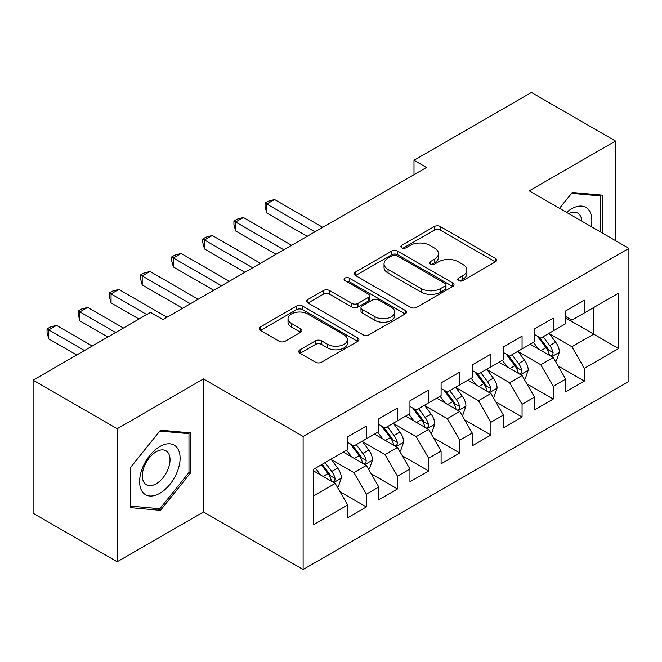 <?xml version="1.0" encoding="UTF-8"?>
<svg xmlns="http://www.w3.org/2000/svg" width="662" height="662" viewBox="0 0 662 662"><rect width="100%" height="100%" fill="white"/><g stroke="black" fill="none" stroke-linecap="round" stroke-linejoin="round"><path stroke-width="0.99" d="M458.625 280.614A3.029 1.746 0 0 0 462.904 280.614L495.383 261.862A4.32 2.499 0 0 0 496.649 260.1A4.32 2.499 0 0 0 495.383 258.329L440.362 226.561A4.32 2.499 0 0 0 434.247 226.561L401.768 245.312A3.029 1.746 0 0 0 400.874 246.554A3.029 1.746 0 0 0 401.768 247.787A3.029 1.746 0 0 0 406.046 247.787L410.25 245.362A13.836 7.985 0 0 1 429.812 245.362L434.396 248.002A13.836 7.985 0 0 1 438.451 253.654A13.836 7.985 0 0 1 434.396 259.305L430.192 261.73A3.029 1.746 0 0 0 429.307 262.963A3.029 1.746 0 0 0 430.192 264.196A3.029 1.746 0 0 0 434.471 264.196L438.674 261.771A13.836 7.985 0 0 1 458.245 261.771L462.829 264.419A13.836 7.985 0 0 1 466.884 270.071A13.836 7.985 0 0 1 462.829 275.715L458.625 278.139A3.029 1.746 0 0 0 457.74 279.381A3.029 1.746 0 0 0 458.625 280.614L458.625 278.139M300.043 349.759A4.32 2.499 0 0 0 298.777 351.522A4.32 2.499 0 0 0 300.043 353.285L315.476 362.197A4.32 2.499 0 0 0 321.591 362.197L357.662 341.377A4.32 2.499 0 0 0 358.928 339.606A4.32 2.499 0 0 0 357.662 337.843L302.642 306.076A4.32 2.499 0 0 0 296.526 306.076L260.447 326.904A4.32 2.499 0 0 0 259.181 328.666A4.32 2.499 0 0 0 260.447 330.429L279.099 341.195A4.32 2.499 0 0 0 285.214 341.195L300.647 332.283A4.32 2.499 0 0 0 301.922 330.52A4.32 2.499 0 0 0 300.647 328.757L291.404 323.412A11.568 6.678 0 0 1 288.02 318.695A11.568 6.678 0 0 1 295.153 312.522A11.568 6.678 0 0 1 307.756 313.97L343.983 334.889A11.568 6.678 0 0 1 347.376 339.606A11.568 6.678 0 0 1 340.235 345.779A11.568 6.678 0 0 1 327.632 344.331L321.591 340.847A4.32 2.499 0 0 0 315.476 340.847L300.043 349.759L300.043 353.285M117.191 428.728L117.191 561.79L203.466 511.983L203.466 378.921L117.191 428.728L33.1 380.178L150.514 312.39L162.976 319.58L426.46 167.461L413.998 160.27L413.998 174.652M203.466 378.921L303.122 436.457L628.9 248.374L628.9 381.436L303.122 569.519L303.122 436.457M615.511 240.645L615.511 141.031L529.236 190.838L628.9 248.374M615.511 141.031L531.421 92.481L413.998 160.27M410.556 307.309A4.32 2.499 0 0 0 416.671 307.309L452.742 286.481A4.32 2.499 0 0 0 454.008 284.718A4.32 2.499 0 0 0 452.742 282.955L397.713 251.179A4.32 2.499 0 0 0 391.598 251.179L355.527 272.008A4.32 2.499 0 0 0 354.261 273.778A4.32 2.499 0 0 0 355.527 275.541L410.556 307.309M346.185 281.267A3.029 1.746 0 0 1 349.263 281.698L349.263 278.098L405.202 310.395A4.32 2.499 0 0 1 406.468 312.166A4.32 2.499 0 0 1 405.202 313.929L369.131 334.757A4.32 2.499 0 0 1 363.016 334.757L307.987 302.981L307.987 299.456A4.32 2.499 0 0 0 306.721 301.218A4.32 2.499 0 0 0 307.987 302.981M307.987 299.456L323.428 290.544A4.32 2.499 0 0 1 329.544 290.544L351.861 303.428A4.32 2.499 0 0 0 357.968 303.428L368.213 297.511A4.32 2.499 0 0 0 369.479 295.748A4.32 2.499 0 0 0 368.213 293.986L344.976 280.572A3.029 1.746 0 0 1 344.091 279.331A3.029 1.746 0 0 1 345.961 277.717A3.029 1.746 0 0 1 349.263 278.098M565.679 317.967L593.706 334.144L593.706 307.532L618.622 293.15L584.364 312.927L584.364 300.159L565.679 310.95L565.679 323.718L553.217 330.909L553.217 318.141L534.532 328.931L534.532 341.7L522.07 348.891L522.07 336.122L503.385 346.913L503.385 359.681L490.931 366.872L490.931 354.104L472.238 364.894L472.238 377.663L459.784 384.854L459.784 372.085L441.099 382.876L441.099 395.644L428.637 402.835L428.637 390.067L409.952 400.858L409.952 413.626L397.498 420.817L397.498 408.049L378.805 418.839L378.805 431.607L366.351 438.798L366.351 426.03L347.666 436.821L347.666 449.589L313.399 469.366L313.399 524.751L347.666 504.965L335.204 483.392L313.399 470.806M618.622 293.15L618.622 348.535L584.364 368.312L571.902 346.731L549.328 333.698M558.049 365.887L584.364 381.08L584.364 368.312M584.364 381.08L565.679 391.871L565.679 379.103L553.217 386.294L540.763 364.712L518.181 351.679M526.902 383.869L553.217 399.062L553.217 386.294M553.217 399.062L534.532 409.852L534.532 397.084L522.07 404.275L509.616 382.694L487.033 369.661M495.755 401.851L522.07 417.043L522.07 404.275M522.07 417.043L503.385 427.826L503.385 415.066L490.931 422.257L478.469 400.675L455.886 387.642M464.608 419.832L490.931 435.025L490.931 422.257M490.931 435.025L472.238 445.807L472.238 433.047L459.784 440.238L447.33 418.657L424.747 405.624M433.469 437.814L459.784 453.007L459.784 440.238M459.784 453.007L441.099 463.789L441.099 451.029L428.637 458.22L416.183 436.639L393.6 423.606M402.322 455.787L428.637 470.988L428.637 458.22M428.637 470.988L409.952 481.771L409.952 469.01L397.498 476.201L385.036 454.62L362.453 441.587M371.175 473.769L397.498 488.97L397.498 476.201M397.498 488.97L378.805 499.752L378.805 486.992L366.351 494.183L353.889 472.602L331.314 459.569M340.036 491.75L366.351 506.951L366.351 494.183M366.351 506.951L347.666 517.734L347.666 504.965M347.666 442.39L353.889 445.989L366.351 438.798M313.399 495.979L335.204 483.392M378.805 424.416L385.036 428.008L397.498 420.817M353.889 472.602L366.351 465.411L343.305 452.105M378.805 486.992L366.351 465.411M409.952 406.435L416.183 410.026L428.637 402.835M385.036 454.62L397.498 447.429L374.444 434.123M409.952 469.01L397.498 447.429M441.099 388.453L447.33 392.045L459.784 384.854M416.183 436.639L428.637 429.448L405.591 416.141M441.099 451.029L428.637 429.448M472.238 370.472L478.469 374.063L490.931 366.872M447.33 418.657L459.784 411.466L436.738 398.16M472.238 433.047L459.784 411.466M503.385 352.49L509.616 356.082L522.07 348.891M478.469 400.675L490.931 393.485L467.877 380.178M503.385 415.066L490.931 393.485M534.532 334.509L540.763 338.1L553.217 330.909M509.616 382.694L522.07 375.503L499.024 362.197M534.532 397.084L522.07 375.503M565.679 316.527L571.902 320.118L584.364 312.927M540.763 364.712L553.217 357.521L530.171 344.215M565.679 379.103L553.217 357.521M33.1 380.178L33.1 513.24L117.191 561.79M203.466 511.983L303.122 569.519M571.902 346.731L593.706 334.144L618.622 348.535M602.271 232.999L602.271 195.166L572.216 192.476L559.498 208.307M190.54 472.949L190.54 432.874L160.485 430.192L130.431 467.579L130.431 507.655L160.485 510.336L190.54 472.949L188.976 472.047M459.833 281.044L462.829 279.314A13.836 7.985 0 0 0 466.884 273.663L466.884 270.071M438.451 253.654L438.451 257.253A13.836 7.985 0 0 1 434.396 262.897L431.401 264.626M495.333 261.895L440.362 230.161A4.32 2.499 0 0 0 434.247 230.161L402.976 248.209M452.684 286.514L397.713 254.779A4.32 2.499 0 0 0 391.598 254.779L355.585 275.574M445.096 285.951A3.029 1.746 0 0 0 445.981 284.718A3.029 1.746 0 0 0 445.096 283.485L396.795 255.598A3.029 1.746 0 0 0 392.516 255.598L388.081 258.155A13.836 7.985 0 0 0 384.034 263.799A13.836 7.985 0 0 0 388.081 269.451L421.098 288.516A13.836 7.985 0 0 0 440.669 288.516L445.096 285.951L445.096 289.551A3.029 1.746 0 0 0 445.981 288.318L445.981 284.718M384.034 263.799L384.034 267.398A13.836 7.985 0 0 0 388.081 273.05L388.081 269.451M445.096 289.551L440.669 292.108A13.836 7.985 0 0 1 421.098 292.108L388.081 273.05M308.045 303.014L323.428 294.135L323.428 290.544M369.479 295.748L369.479 299.348A4.32 2.499 0 0 1 368.213 301.111L357.968 307.019A4.32 2.499 0 0 1 351.861 307.019L329.544 294.135A4.32 2.499 0 0 0 323.428 294.135M349.263 281.698L405.144 313.962M375.015 316.792A11.568 6.678 0 0 0 387.618 318.24A11.568 6.678 0 0 0 394.759 312.075A11.568 6.678 0 0 0 391.366 307.35L378.606 299.985A4.32 2.499 0 0 0 372.491 299.985L362.255 305.894A4.32 2.499 0 0 0 360.989 307.665A4.32 2.499 0 0 0 362.255 309.427L375.015 316.792L375.015 320.391A11.568 6.678 0 0 0 387.618 321.84A11.568 6.678 0 0 0 394.759 315.675L394.759 312.075M360.989 307.665L360.989 311.256A4.32 2.499 0 0 0 362.255 313.027L362.255 309.427M375.015 320.391L362.255 313.027M347.376 339.606L347.376 343.206A11.568 6.678 0 0 1 340.235 349.37A11.568 6.678 0 0 1 327.632 347.922L321.591 344.439A4.32 2.499 0 0 0 315.476 344.439L300.101 353.318M288.02 318.695L288.02 322.286A11.568 6.678 0 0 0 291.404 327.011L291.404 323.412M300.598 332.316L291.404 327.011M357.612 341.41L302.642 309.667A4.32 2.499 0 0 0 296.526 309.667L260.505 330.462M157.308 508.507L160.485 510.336M555.526 361.518L556.27 361.08L559.382 352.093A11.676 6.736 -120 0 0 555.658 342.155L549.046 333.317M538.496 349.023L533.473 342.312M531.114 344.761L530.543 344M322.742 227.339L274.565 199.519L266.778 204.02L266.778 213.007L307.176 236.326M551.016 356.255L552.828 354.625L553.084 352.589A11.676 6.736 -120 0 0 549.741 345.572L543.121 336.735M539.348 337.289L547.524 348.195A5.95 3.434 60 0 1 548.599 349.999L553.084 352.589M537.296 336.106L546.001 347.724A11.676 6.736 60 0 1 549.344 354.749L549.584 355.42M266.778 213.007L265.065 206.627L265.065 203.027L314.963 231.832M265.065 203.027L268.184 201.231L274.565 199.519M524.378 379.5L525.123 379.061L528.235 370.075A11.676 6.736 -120 0 0 524.511 360.136L517.899 351.299M507.357 367.005L502.326 360.293M499.976 362.743L499.405 361.982M291.603 245.321L243.417 217.5L235.631 222.002L235.631 230.988L276.029 254.307M519.877 374.237L521.681 372.607L521.937 370.571A11.676 6.736 -120 0 0 518.594 363.554L511.983 354.716M508.201 355.271L516.377 366.177A5.95 3.434 60 0 1 517.452 367.981L521.937 370.571M506.149 354.087L514.862 365.705A11.676 6.736 60 0 1 518.197 372.731L518.437 373.401M235.631 230.988L233.918 224.608L233.918 221.009L283.816 249.814M233.918 221.009L237.037 219.213L243.417 217.5M493.231 397.473L493.984 397.043L497.096 388.056A11.676 6.736 -120 0 0 493.372 378.118L486.752 369.28M476.21 384.986L471.178 378.275M468.828 380.724L468.257 379.963M260.456 263.302L212.279 235.482L204.492 239.983L204.492 248.97L244.882 272.289M488.73 392.218L490.534 390.588L490.79 388.553A11.676 6.736 -120 0 0 487.455 381.535L480.835 372.698M477.062 373.252L485.229 384.159A5.95 3.434 60 0 1 486.313 385.963L490.79 388.553M475.01 372.069L483.715 383.687A11.676 6.736 60 0 1 487.058 390.712L487.29 391.383M204.492 248.97L202.779 242.59L202.779 238.99L252.669 267.796M202.779 238.99L205.89 237.195L212.279 235.482M591.216 226.619A28.632 16.533 120 0 0 589.122 210.384A28.632 16.533 120 0 0 566.614 212.411M581.741 221.149A19.603 11.32 120 0 0 579.912 215.133A19.603 11.32 120 0 0 577.711 213.09A19.603 11.32 120 0 0 568.708 213.627M571.529 193.329L600.715 195.969L600.715 232.105M598.787 194.851L600.715 195.969M559.556 208.34L571.596 193.362M142.33 491.717A28.632 16.533 120 0 0 169.985 484.303A28.632 16.533 120 0 0 177.391 448.1A28.632 16.533 120 0 0 149.736 455.506A28.632 16.533 120 0 0 142.33 491.717M144.167 482.706A19.603 11.32 120 0 0 146.376 484.749A19.603 11.32 120 0 0 164.606 475.606A19.603 11.32 120 0 0 168.173 452.849A19.603 11.32 120 0 0 165.972 450.805A19.603 11.32 120 0 0 147.734 459.949A19.603 11.32 120 0 0 144.167 482.706M159.856 431.078L188.976 433.676L188.976 472.502L159.856 508.73L130.737 506.132L130.737 467.306L159.799 431.045M187.048 432.567L188.976 433.676M462.093 415.455L462.837 415.024L465.949 406.038A11.676 6.736 -120 0 0 462.225 396.099L455.605 387.262M445.063 402.968L440.04 396.257M437.681 398.706L437.11 397.945M229.309 281.284L181.131 253.463L173.345 257.957L173.345 266.952L213.735 290.27M457.583 410.2L459.395 408.57L459.651 406.534A11.676 6.736 -120 0 0 456.308 399.509L449.688 390.679M445.915 391.234L454.082 402.14A5.95 3.434 60 0 1 455.166 403.944L459.651 406.534M443.863 390.042L452.568 401.668A11.676 6.736 60 0 1 455.911 408.694L456.143 409.364M173.345 266.952L171.632 260.571L171.632 256.972L221.522 285.777M171.632 256.972L174.743 255.176L181.131 253.463M430.945 433.436L431.69 433.006L434.802 424.019A11.676 6.736 -120 0 0 431.078 414.081L424.466 405.243M413.924 420.949L408.893 414.238M406.542 416.688L405.963 415.926M198.17 299.265L149.984 271.445L142.198 275.938L142.198 284.933L182.596 308.252M426.436 428.182L428.248 426.551L428.504 424.516A11.676 6.736 -120 0 0 425.161 417.49L418.55 408.661M414.768 409.215L422.944 420.122A5.95 3.434 60 0 1 424.019 421.926L428.504 424.516M412.716 408.024L421.421 419.65A11.676 6.736 60 0 1 424.764 426.676L425.004 427.346M142.198 284.933L140.485 278.553L140.485 274.953L190.383 303.759M140.485 274.953L143.604 273.158L149.984 271.445M399.798 451.418L400.543 450.988L403.663 442.001A11.676 6.736 -120 0 0 399.931 432.063L393.319 423.225M382.777 438.931L377.745 432.22M375.395 434.669L374.824 433.908M167.023 317.247L118.846 289.426L111.059 293.92L111.059 302.915L138.987 319.043M395.297 446.163L397.101 444.533L397.357 442.497A11.676 6.736 -120 0 0 394.014 435.472L387.402 426.642M383.621 427.197L391.796 438.103A5.95 3.434 60 0 1 392.88 439.907L397.357 442.497M381.569 426.005L390.282 437.632A11.676 6.736 60 0 1 393.617 444.657L393.857 445.327M111.059 302.915L109.346 296.526L109.346 292.935L146.774 314.549M109.346 292.935L112.457 291.139L118.846 289.426M368.651 469.399L369.404 468.969L372.516 459.982A11.676 6.736 -120 0 0 368.792 450.044L362.172 441.206M351.63 456.912L346.598 450.201M344.248 452.651L343.677 451.889M123.422 328.029L87.698 307.408L79.912 311.901L79.912 320.896L107.848 337.024M364.15 464.136L365.962 462.515L366.21 460.479A11.676 6.736 -120 0 0 362.875 453.453L356.255 444.624M352.482 445.178L360.649 456.085A5.95 3.434 60 0 1 361.733 457.889L366.21 460.479M350.43 443.987L359.135 455.613A11.676 6.736 60 0 1 362.478 462.639L362.71 463.309M79.912 320.896L78.199 314.508L78.199 310.917L115.635 332.531M78.199 310.917L81.31 309.121L87.698 307.408M337.512 487.381L338.257 486.951L341.369 477.964A11.676 6.736 -120 0 0 337.645 468.017L331.025 459.188M320.482 474.894L315.46 468.183M92.275 346.011L56.551 325.39L48.765 329.883L48.765 338.878L76.701 355.006M333.003 482.118L334.815 480.496L335.071 478.461A11.676 6.736 -120 0 0 331.728 471.435L325.108 462.606M322.187 464.294L329.51 474.066A5.95 3.434 60 0 1 330.586 475.87L335.071 478.461M321.376 464.765L327.988 473.595A11.676 6.736 60 0 1 331.331 480.612L331.571 481.291M48.765 338.878L47.052 332.49L47.052 328.898L84.488 350.512M47.052 328.898L50.171 327.102L56.551 325.39M462.829 279.314L462.829 275.715M430.192 264.196L430.192 261.73M434.396 262.897L434.396 259.305M401.768 247.787L401.768 245.312M434.247 230.161L434.247 226.561M440.362 230.161L440.362 226.561M495.383 261.862L495.383 258.329M355.527 275.541L355.527 272.008M391.598 254.779L391.598 251.179M397.713 254.779L397.713 251.179M452.742 286.481L452.742 282.955M421.098 292.108L421.098 288.516M440.669 292.108L440.669 288.516M329.544 294.135L329.544 290.544M351.861 307.019L351.861 303.428M357.968 307.019L357.968 303.428M368.213 301.111L368.213 297.511M405.202 313.929L405.202 310.395M315.476 344.439L315.476 340.847M321.591 344.439L321.591 340.847M327.632 347.922L327.632 344.331M300.647 332.283L300.647 328.757M260.447 330.429L260.447 326.904M296.526 309.667L296.526 306.076M302.642 309.667L302.642 306.076M357.662 341.377L357.662 337.843M551.752 356.677L559.307 352.316M549.741 345.572L555.658 342.155M541.127 350.546L546.001 347.724M520.613 374.659L528.16 370.298M518.594 363.554L524.511 360.136M509.98 368.527L514.862 365.705M489.466 392.64L497.021 388.28M487.455 381.535L493.372 378.118M478.841 386.509L483.715 383.687M458.319 410.622L465.874 406.261M456.308 399.509L462.225 396.099M447.694 404.482L452.568 401.668M427.172 428.604L434.727 424.243M425.161 417.49L431.078 414.081M416.547 422.464L421.421 419.65M396.033 446.585L403.58 442.224M394.014 435.472L399.931 432.063M385.4 440.445L390.282 437.632M364.886 464.567L372.441 460.206M362.875 453.453L368.792 450.044M354.261 458.427L359.135 455.613M333.739 482.548L341.294 478.187M331.728 471.435L337.645 468.017M323.114 476.408L327.988 473.595"/></g></svg>

